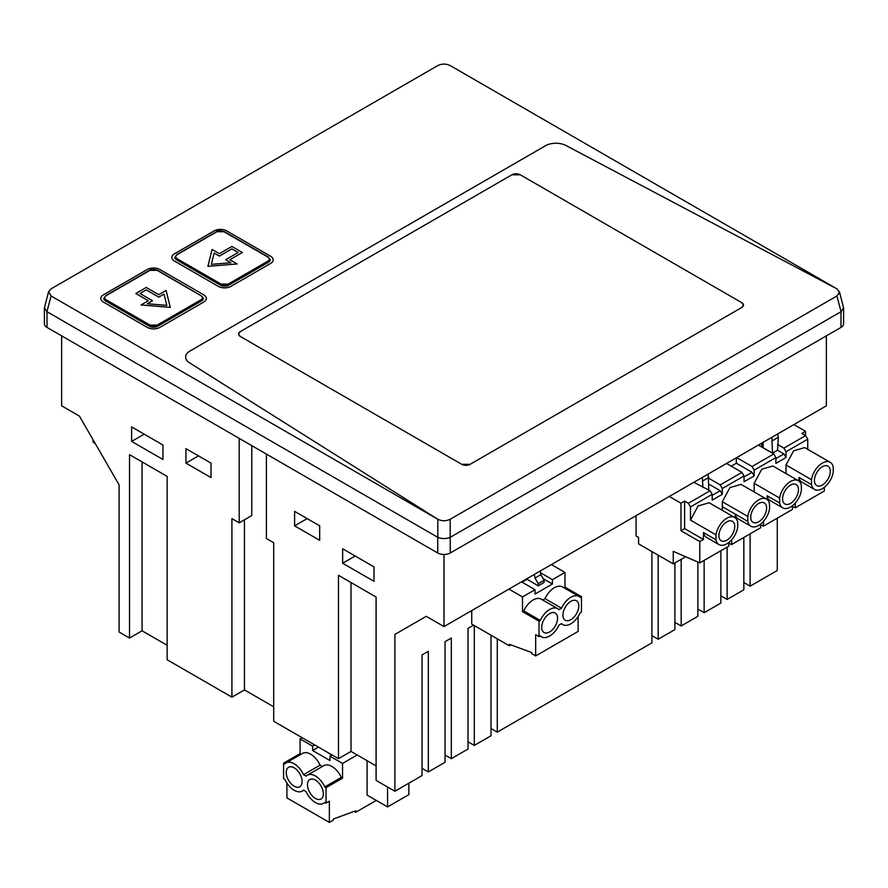 <?xml version="1.0" encoding="UTF-8"?>
<svg xmlns="http://www.w3.org/2000/svg" width="888" height="888" viewBox="0 0 888 888"><rect width="100%" height="100%" fill="white"/><g stroke="black" fill="none" stroke-linecap="round" stroke-linejoin="round"><path stroke-width="1.33" d="M651.903 551.57L651.903 642.868L497.28 732.134L491.009 728.515M491.009 635.209L491.009 735.752L474.303 745.409L468.031 741.791M473.615 625.163L468.031 628.393L468.031 749.028L451.315 758.674L445.043 755.055M451.315 758.674L451.315 638.039L445.043 641.658L445.043 762.293L428.327 771.95L422.055 768.331M428.327 771.95L428.327 651.315L422.055 654.933L422.055 775.568L394.894 791.252L376.09 780.397L376.09 597.025L338.483 575.313L338.483 758.674L273.704 721.278L273.704 542.735L266.389 538.517L266.389 454.068M376.09 765.911L351.015 751.437L338.483 758.674M273.704 706.804L244.455 689.909L231.912 697.158L167.144 659.751L167.144 476.39L129.526 454.667L129.526 638.039L119.081 632.012L119.081 484.837L79.387 416.072L61.627 405.816L61.627 335.842M167.144 645.276L142.069 630.802L129.526 638.039M777.278 518.17L777.278 570.485L750.116 586.169L743.844 582.55M743.844 537.473L743.844 589.787L727.128 599.433L720.856 595.815M720.856 550.738L720.856 603.052L704.14 612.709L697.879 609.09M697.868 562.071L697.868 616.328L681.163 625.973L674.891 622.355M674.891 562.948L674.891 629.592L658.175 639.249L651.903 635.63M658.175 639.249L658.175 555.189M426.24 616.328L394.894 634.421L426.24 616.328L444 626.573L444 554.489M394.894 791.252L394.894 634.421M474.303 745.409L474.303 625.552M497.28 732.134L497.28 638.827M681.163 625.973L681.163 559.329M704.14 612.709L704.14 560.395M727.128 599.433L727.128 547.119M750.116 586.169L750.116 533.855M444 626.573L826.373 405.816L826.373 335.842M231.912 697.158L231.912 518.614L239.227 522.832L239.227 438.383M211.022 477.589L211.022 463.114L198.49 455.877L185.947 463.114L211.022 477.589M211.022 463.114L185.947 448.64L185.947 463.114M162.959 459.496L162.959 445.021L144.156 434.165L131.624 441.403L162.959 459.496M162.959 445.021L131.624 426.928L131.624 441.403M142.069 461.915L142.069 630.802M244.455 519.813L244.455 689.909M251.77 445.621L251.77 515.595L239.227 522.832M294.605 525.851L294.605 511.366L319.68 525.851L307.137 518.614L294.605 525.851L319.68 540.326L319.68 525.851M374.003 581.34L374.003 566.866L355.2 556.01L342.657 563.247L374.003 581.34M374.003 566.866L342.657 548.773L342.657 563.247M351.015 582.55L351.015 751.437M46.997 327.406L46.997 311.71L44.4 307.87L44.4 323.776A8.869 5.117 0 0 0 46.997 327.406L437.729 552.991A8.869 5.117 0 0 0 450.272 552.991L841.003 327.406A8.869 5.117 0 0 0 843.6 323.776L843.6 307.87L841.08 311.677L836.896 295.993L839.482 292.418L836.896 295.993L450.194 519.258C446.065 521.223 441.935 521.223 437.806 519.258L189.51 362.815A14.774 8.525 0 0 1 185.636 357.054A14.774 8.525 0 0 0 189.51 362.815L437.806 519.258C441.935 521.223 446.065 521.223 450.194 519.258L836.896 295.993M46.997 311.71L437.806 537.34L437.806 519.258L51.104 295.993L48.618 291.653L51.104 288.833L437.806 65.579C441.935 63.603 446.065 63.603 450.194 65.579L836.896 288.833L839.482 292.418L836.896 288.833L565.934 145.488A14.774 8.525 0 0 0 545.51 145.743L189.965 351.015A14.774 8.525 0 0 0 185.636 357.054A14.774 8.525 0 0 1 189.965 351.015L545.51 145.743A14.774 8.525 0 0 1 565.934 145.488L836.896 288.833M450.272 552.991L450.194 537.34C446.065 538.983 441.935 538.983 437.806 537.34M44.4 307.87L48.618 291.653M450.272 537.307L841.08 311.677M839.382 291.653L843.6 307.87M174.459 261.05L218.337 286.38A8.869 5.117 0 0 0 230.869 286.38L270.574 263.459A8.869 5.117 0 0 0 273.171 259.84A8.869 5.117 0 0 0 270.574 256.221L226.695 230.891A8.869 5.117 0 0 0 214.152 230.891L174.459 253.813A8.869 5.117 0 0 0 171.861 257.431A8.869 5.117 0 0 0 174.459 261.05L218.337 286.38A8.869 5.117 0 0 0 230.869 286.38L270.574 263.459A8.869 5.117 0 0 0 273.171 259.84A8.869 5.117 0 0 0 270.574 256.221L226.695 230.891A8.869 5.117 0 0 0 214.152 230.891L174.459 253.813A8.869 5.117 0 0 0 171.861 257.431A8.869 5.117 0 0 0 174.459 261.05M147.297 327.394A8.869 5.117 0 0 0 159.829 327.394L203.707 302.064A8.869 5.117 0 0 0 206.305 298.446A8.869 5.117 0 0 0 203.707 294.827L159.829 269.497A8.869 5.117 0 0 0 147.297 269.497L103.408 294.827A8.869 5.117 0 0 0 100.821 298.446A8.869 5.117 0 0 0 103.408 302.064L147.297 327.394A8.869 5.117 0 0 0 159.829 327.394L203.707 302.064A8.869 5.117 0 0 0 206.305 298.446A8.869 5.117 0 0 0 203.707 294.827L159.829 269.497A8.869 5.117 0 0 0 147.297 269.497L103.408 294.827A8.869 5.117 0 0 0 100.821 298.446A8.869 5.117 0 0 0 103.408 302.064L147.297 327.394M242.369 252.481L229.826 259.718L237.14 263.947L207.892 266.356L212.066 249.473L219.38 253.691L212.066 249.473L207.892 266.356L237.14 263.947L229.826 259.718L242.369 252.481L231.912 246.453L219.38 253.691L231.912 246.453L242.369 252.481M146.243 287.468L158.786 294.705L166.1 290.487L170.274 307.37L141.026 304.961L170.274 307.37L166.1 290.487L158.786 294.705L146.243 287.468L135.797 293.506L148.34 300.743L141.026 304.961L148.34 300.743L135.797 293.506L146.243 287.468M238.184 252.481L225.652 259.718L230.869 262.737L211.366 264.347L214.152 253.091L211.366 264.347L230.869 262.737L225.652 259.718L238.184 252.481L231.912 248.862L219.38 256.099L214.152 253.091L219.38 256.099L231.912 248.862L238.184 252.481M147.297 303.752L166.789 305.361L164.014 294.106L158.786 297.125L146.243 289.888L139.982 293.506L152.514 300.743L147.297 303.752L166.789 305.361L164.014 294.106L158.786 297.125L146.243 289.888L139.982 293.506L152.514 300.743L147.297 303.752M741.758 302.675L743.478 305.084L741.758 307.492L470.118 464.324L461.76 464.324L240.271 336.452L238.539 334.032L240.271 331.624L511.91 174.792L520.268 174.792L741.758 302.675L520.268 174.792A5.905 3.408 0 0 0 511.91 174.792L240.271 331.624A5.905 3.408 0 0 0 238.539 334.032A5.905 3.408 0 0 0 240.271 336.452L461.76 464.324A5.905 3.408 0 0 0 470.118 464.324L741.758 307.492A5.905 3.408 0 0 0 743.489 305.084A5.905 3.408 0 0 0 741.758 302.675M228.782 285.181L268.487 262.26A5.905 3.408 0 0 0 270.218 259.84L268.487 262.26L228.782 285.181L220.424 285.181A5.905 3.408 0 0 0 228.782 285.181L228.161 284.093L221.057 284.093L177.167 258.763C175.225 257.387 175.225 256.022 177.167 254.656L216.872 231.735L223.976 231.735L267.854 257.065C269.808 258.441 269.808 259.807 267.854 261.172L228.161 284.093M176.546 259.84L220.424 285.181L176.546 259.84L174.814 257.431A5.905 3.408 0 0 0 174.814 257.431A5.905 3.408 0 0 0 176.546 259.84L177.167 258.763M157.742 326.196L201.62 300.866A5.905 3.408 0 0 0 203.352 298.446L201.62 300.866L157.742 326.196L149.384 326.196A5.905 3.408 0 0 0 157.742 326.196L157.109 325.108L150.005 325.108L106.127 299.778C104.185 298.412 104.185 297.036 106.127 295.671L150.005 270.341L157.109 270.341L200.988 295.671C202.941 297.036 202.941 298.412 200.988 299.778L157.109 325.108M105.506 300.866L149.384 326.196L105.506 300.866L103.774 298.446A5.905 3.408 0 0 0 103.774 298.446A5.905 3.408 0 0 0 105.506 300.866L106.127 299.778M201.62 296.037L203.352 298.446A5.905 3.408 0 0 0 203.352 298.401L203.352 298.934M332.09 754.989L329.992 756.188L342.535 763.425L357.165 754.989M314.707 744.943L312.609 746.153L300.077 738.916L302.164 737.706M312.609 746.153L312.609 750.493L329.992 760.539L329.992 756.188M341.269 777.411L324.764 786.946A16.25 9.38 -120 0 0 307.281 775.191L323.798 765.667A16.25 9.38 60 0 1 329.825 765.489A16.25 9.38 60 0 1 334.01 767.898A16.25 9.38 60 0 1 341.269 777.411L342.535 778.143L326.029 787.678L326.029 803.118L329.37 801.187L329.37 822.421L333.344 820.135L333.344 819.014L355.755 810.811L355.755 812.254L354.223 811.377M342.535 763.425L342.535 778.143M300.077 738.916L300.077 753.635L301.121 754.245M320.035 765.156L303.53 774.691A16.25 9.38 -120 0 0 300.666 769.796A16.25 9.38 -120 0 0 287.701 762.315A16.25 9.38 -120 0 0 286.058 762.936L302.564 753.413A16.25 9.38 60 0 1 304.218 752.78A16.25 9.38 60 0 1 317.171 760.261A16.25 9.38 60 0 1 320.035 765.156L322.355 766.499M367.088 760.716L367.088 795.093L387.568 806.915L408.88 794.616L408.88 783.183M376.279 800.41L355.755 812.254M387.568 787.012L387.568 806.915M329.37 822.421L286.913 797.912L286.913 783.094M300.077 753.635L283.572 763.169L283.572 778.61L284.837 779.342A16.25 9.38 60 0 0 302.309 791.086A16.25 9.38 60 0 0 303.53 790.131L306.06 791.596A16.25 9.38 60 0 0 323.543 803.34A16.25 9.38 60 0 0 324.764 802.386L326.029 803.118M326.806 751.936L331.735 755.189M312.609 750.493L318.459 747.119M303.53 774.691L306.06 776.156A16.25 9.38 -120 0 1 307.281 775.191M286.058 762.936A16.25 9.38 -120 0 0 284.837 763.902L283.572 763.169M324.764 786.946L326.029 787.678M315.418 780.097A11.233 6.482 60 0 1 322.744 789.998A11.233 6.482 60 0 1 321.023 799A11.233 6.482 60 0 1 315.418 798.434A11.233 6.482 60 0 1 308.081 788.544A11.233 6.482 60 0 1 309.801 779.542A11.233 6.482 60 0 1 315.418 780.097M294.183 767.843A11.233 6.482 60 0 1 301.52 777.744A11.233 6.482 60 0 1 299.8 786.735A11.233 6.482 60 0 1 294.183 786.18A11.233 6.482 60 0 1 286.846 776.29A11.233 6.482 60 0 1 288.567 767.288A11.233 6.482 60 0 1 294.183 767.843M540.204 571.04L540.859 574.68L544.089 580.297L544.089 582.461L538.239 585.847L526.506 578.943M540.514 572.771L552.436 579.653L564.968 572.416L551.393 564.579M521.467 581.851L535.053 589.699L522.51 596.936L508.935 589.088M534.354 574.414L534.998 578.066L538.239 583.671L538.239 585.847M534.998 578.066L540.859 574.68M538.239 583.671L544.089 580.297M543.134 578.632L552.436 584.004L535.053 594.039L535.053 589.699M510.822 644.877L509.29 645.754L471.739 624.075L471.739 610.567M542.69 599.999L545.01 598.656A16.25 9.38 -60 0 1 552.269 589.144A16.25 9.38 -60 0 1 556.443 586.735A16.25 9.38 -60 0 1 562.481 586.913L578.987 596.436A16.25 9.38 -60 0 1 580.208 597.402L581.474 596.669L581.474 612.11L580.208 612.842A16.25 9.38 -60 0 1 562.737 624.586A16.25 9.38 -60 0 1 561.516 623.631L558.985 625.096A16.25 9.38 -60 0 1 541.514 636.851A16.25 9.38 -60 0 1 540.293 635.886L539.016 636.618L535.675 634.687L535.675 655.921L531.701 653.635L531.701 652.525L509.29 644.311L509.29 645.754M563.924 587.745L564.968 587.135L581.474 596.669M564.968 572.416L564.968 587.135M552.436 584.004L552.436 579.653M522.51 596.936L522.51 611.654L523.776 610.922A16.25 9.38 -60 0 1 526.651 606.016A16.25 9.38 -60 0 1 539.604 598.545A16.25 9.38 -60 0 1 541.258 599.167L557.764 608.702A16.25 9.38 -60 0 1 558.985 609.656L561.516 608.191A16.25 9.38 -60 0 1 578.987 596.436M578.132 616.594L578.132 631.412L535.675 655.921M539.016 636.618L539.016 621.178L540.293 620.446A16.25 9.38 -60 0 1 543.156 615.551A16.25 9.38 -60 0 1 556.11 608.069A16.25 9.38 -60 0 1 557.764 608.702M570.862 601.343A11.233 6.482 -60 0 1 576.479 600.788A11.233 6.482 -60 0 1 578.199 609.79A11.233 6.482 -60 0 1 570.862 619.68A11.233 6.482 -60 0 1 565.245 620.246A11.233 6.482 -60 0 1 563.525 611.244A11.233 6.482 -60 0 1 570.862 601.343M549.639 613.608A11.233 6.482 -60 0 1 555.244 613.053A11.233 6.482 -60 0 1 556.965 622.044A11.233 6.482 -60 0 1 549.639 631.945A11.233 6.482 -60 0 1 544.022 632.5A11.233 6.482 -60 0 1 542.302 623.498A11.233 6.482 -60 0 1 549.639 613.608M539.016 621.178L522.51 611.654M523.776 610.922L540.293 620.446M545.01 598.656L561.516 608.191M636.052 515.695L636.052 535.908L638.561 537.362L638.561 543.856L673.248 563.891L673.248 551.348L699.788 562.903L699.788 541.58L680.985 530.724L680.985 503.219L684.615 501.11L688.378 503.285L710.111 490.742L693.883 482.306M669.008 496.303L680.985 503.219M702.308 477.444L702.919 487.534M708.158 474.07L708.757 489.954M731.235 466.167L736.33 463.225L736.33 457.797M761.704 443.156L761.704 446.986M684.615 501.11L684.615 528.615L703.429 539.471L699.788 541.58M680.985 530.724L684.615 528.615M728.793 542.479L728.793 546.153L699.788 562.903M704.362 535.198A15.662 9.047 120 0 0 706.46 537.362L719.003 544.599A15.662 9.047 120 0 0 730.047 541.403A15.662 9.047 120 0 0 737.695 527.228L737.695 522.288A15.662 9.047 120 0 0 734.654 517.471A15.662 9.047 120 0 0 723.609 520.657A15.662 9.047 120 0 0 715.961 534.831L715.961 539.782L703.429 532.534A15.662 9.047 120 0 0 704.362 535.198M703.429 532.534L703.429 539.471M824.33 487.323L824.33 491.009L795.315 507.758L795.315 503.019M792.485 506.515L795.315 507.758M792.485 505.705L792.485 509.39L763.469 526.14L763.469 521.4M760.639 524.908L763.469 526.14M760.639 524.098L760.639 527.772L731.634 544.522L731.634 539.782M728.793 543.29L731.634 544.522M685.636 556.743L673.248 563.891M702.919 480.852L708.768 477.466M712.198 495.326L720.224 490.687L708.768 484.082M775.89 458.552L783.915 453.923L786.002 457.542L775.89 463.381L775.89 457.586L773.803 453.968L758.385 445.066M771.894 437.273L772.505 453.146L777.544 450.238L783.915 453.923M772.505 453.146L763.147 447.741L763.147 442.324M763.147 446.131L761.704 445.299M715.961 534.831L690.476 520.113L690.476 506.904L712.198 494.361L712.198 500.144L717.26 497.225L722.31 494.305L722.31 488.522L744.044 475.968L744.044 481.762L754.156 475.924L754.156 470.129L752.069 466.511L736.652 457.62M752.069 466.511L773.803 453.968M736.33 463.225L752.069 472.305L754.156 475.924M744.044 476.934L752.069 472.305M744.044 475.968L741.957 472.349L726.539 463.458M722.31 488.522L720.224 484.904L708.768 478.288M720.224 484.904L741.957 472.349M722.31 494.305L720.224 490.687M805.527 435.52L805.527 431.313L793.872 424.586M690.476 506.904L688.378 503.285M710.111 490.742L712.198 494.361M715.961 539.782A15.662 9.047 120 0 0 719.003 544.599M798.956 481.107L798.956 477.389A15.662 9.047 120 0 0 799.899 480.042A15.662 9.047 120 0 0 801.997 482.206L814.529 489.443A15.662 9.047 120 0 0 825.585 486.247A15.662 9.047 120 0 0 833.221 472.072L833.221 467.132A15.662 9.047 120 0 0 830.191 462.315A15.662 9.047 120 0 0 819.136 465.501A15.662 9.047 120 0 0 811.499 479.675L811.499 484.626A15.662 9.047 120 0 0 814.529 489.443M767.11 499.5L767.11 495.77A15.662 9.047 120 0 0 770.151 500.588L782.683 507.825A15.662 9.047 120 0 0 793.739 504.639A15.662 9.047 120 0 0 801.376 490.465L801.376 485.514A15.662 9.047 120 0 0 798.345 480.697A15.662 9.047 120 0 0 787.29 483.893A15.662 9.047 120 0 0 779.653 498.068L779.653 503.008A15.662 9.047 120 0 0 782.683 507.825M735.253 517.859L735.264 514.152A15.662 9.047 120 0 0 736.208 516.805A15.662 9.047 120 0 0 738.305 518.969L750.837 526.207A15.662 9.047 120 0 0 761.893 523.021A15.662 9.047 120 0 0 769.541 508.846L769.541 503.907A15.662 9.047 120 0 0 766.499 499.078A15.662 9.047 120 0 0 755.444 502.275A15.662 9.047 120 0 0 747.807 516.45L747.807 521.389A15.662 9.047 120 0 0 750.837 526.207M772.505 440.67L778.354 437.296L777.544 450.238M777.544 444.455L783.915 448.129L786.002 451.748L786.002 457.542M754.156 470.129L775.89 457.586M783.915 448.129L805.638 435.586L801.886 433.411L805.527 431.313M734.654 517.471L709.168 502.752L698.112 505.938L690.476 520.113M718.892 535.619A11.233 6.482 120 0 0 721.211 540.759A11.233 6.482 120 0 0 729.869 537.751A11.233 6.482 120 0 0 734.765 526.451A11.233 6.482 120 0 0 732.445 521.312A11.233 6.482 120 0 0 723.787 524.32A11.233 6.482 120 0 0 718.892 535.619M722.299 510.334L722.31 501.731L747.807 516.45M786.002 451.748L807.736 439.205L805.638 435.586M807.736 439.205L807.736 449.35M798.956 477.389L811.499 484.626M830.191 462.315L804.695 447.596L793.639 450.793L786.002 464.957L811.499 479.675M786.002 464.957L786.002 473.57M767.11 495.77L779.653 503.008M798.345 480.697L772.86 465.978L761.804 469.175L754.156 483.35L779.653 498.068M754.156 483.35L754.156 491.952M722.31 506.671L747.807 521.389M777.744 433.888L778.354 437.296M766.499 499.078L741.014 484.371L729.958 487.556L722.31 501.731M814.418 480.464A11.233 6.482 120 0 0 816.749 485.603A11.233 6.482 120 0 0 825.396 482.595A11.233 6.482 120 0 0 830.302 471.295A11.233 6.482 120 0 0 827.971 466.156A11.233 6.482 120 0 0 819.324 469.164A11.233 6.482 120 0 0 814.418 480.464M782.572 498.845A11.233 6.482 120 0 0 784.903 503.984A11.233 6.482 120 0 0 793.55 500.976A11.233 6.482 120 0 0 798.456 489.677A11.233 6.482 120 0 0 796.125 484.537A11.233 6.482 120 0 0 787.478 487.545A11.233 6.482 120 0 0 782.572 498.845M750.726 517.227A11.233 6.482 120 0 0 753.057 522.366A11.233 6.482 120 0 0 761.715 519.358A11.233 6.482 120 0 0 766.61 508.058A11.233 6.482 120 0 0 764.291 502.919A11.233 6.482 120 0 0 755.633 505.927A11.233 6.482 120 0 0 750.726 517.227M93.04 439.726L93.04 442.002L95.438 443.878M437.729 552.991L437.729 537.307M841.003 327.406L841.003 311.71M46.92 311.677L51.104 295.993M450.194 537.34L450.194 519.258M268.487 262.26L267.854 261.172M220.424 285.181L221.057 284.093M176.546 255.023L177.167 254.656L176.546 255.023M216.25 232.101L216.872 231.735M224.609 232.101L223.976 231.735L224.609 232.101M268.487 257.431L267.854 257.065M201.62 300.866L200.988 299.778M149.384 326.196L150.005 325.108M105.506 296.037L106.127 295.671L105.506 296.037M149.384 270.696L150.005 270.341M157.742 270.696L157.109 270.341L157.742 270.696M103.774 298.934L105.683 295.626L149.561 270.296C150.738 269.031 153.402 269.031 157.553 270.296L200.988 295.671M522.033 582.173L526.961 579.331M174.814 257.909L176.734 254.612L216.428 231.69C217.604 230.425 220.268 230.425 224.42 231.69L268.298 257.021L270.218 259.84M303.752 790.253L302.309 791.086M324.975 802.519L323.543 803.34M540.071 636.019L541.514 636.851M561.294 623.765L562.737 624.586"/></g></svg>
